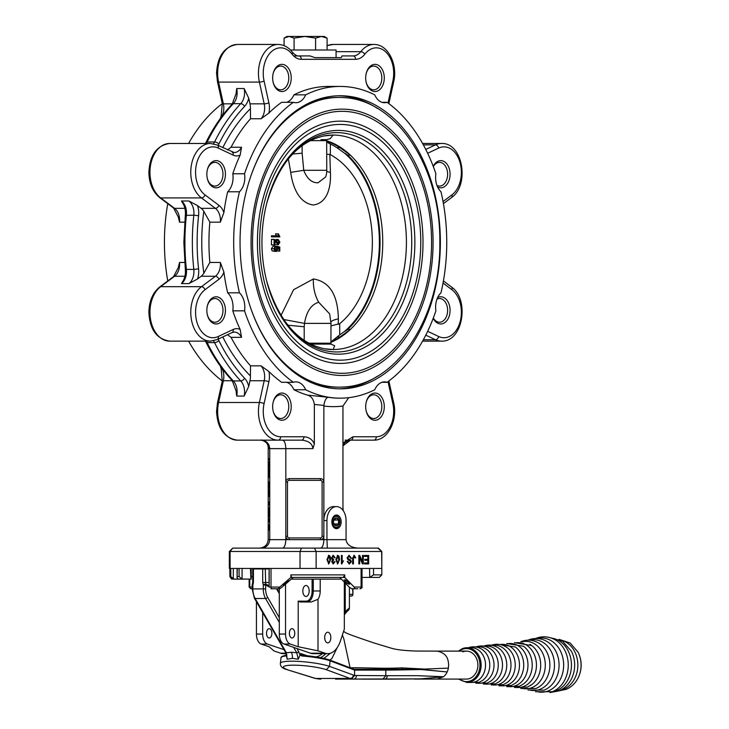 <?xml version="1.0" encoding="UTF-8"?>
<svg xmlns="http://www.w3.org/2000/svg" width="729" height="729" viewBox="0 0 729 729"><rect width="100%" height="100%" fill="white"/><g stroke="black" fill="none" stroke-linecap="round" stroke-linejoin="round"><path stroke-width="1.09" d="M348.025 666.989L350.075 667.746C370.077 667.7 383.044 668.794 401.497 667.855L424.624 669.067L421.581 669.486L447.178 671.947A13.979 11.436 90 0 0 448.371 668.119L424.624 669.067L448.371 668.119L448.645 665.094C448.244 658.569 446.731 653.23 437.209 651.115L416.077 651.043C404.85 650.669 396.758 649.776 391.81 648.345L374.223 643.042C364.518 639.716 347.359 634.03 345.145 632.389L343.587 631.405M394.116 669.195L421.08 669.313A0.847 0.729 83.3 0 1 421.107 669.532L447.178 671.947A13.979 11.436 90 0 1 443.533 676.749L437.209 679.073L414.209 679.073M269.557 587.073L265.629 584.977A1.695 1.194 -44.6 0 0 265.666 584.157L269.165 585.615M297.04 648.436L300.038 654.833L300.548 653.485L302.243 655.316L301.961 656L300.011 654.97L298.289 659.207L292.338 658.333L287.199 659.207L285.586 652.409A1.695 0.984 150.1 0 1 285.668 651.562M253.428 568.948L253.428 582.498L252.708 582.498L252.708 568.948L269.165 568.948M342.375 635.05L343.778 638.659L350.075 667.728M337.235 647.589L331.85 658.588L329.472 660.337M351.834 668.466A0.847 0.711 110.8 0 1 352.034 668.502L354.103 669.286L393.997 669.195A0.847 0.72 89.8 0 1 394.781 670.024L385.805 670.097L385.823 675.701L417.854 675.692L443.533 676.749L420.615 678.872L335.996 679.1M385.45 669.249L354.002 669.249L382.998 669.258L383.718 670.106L354.576 670.097L354.586 675.491L385.823 675.701L382.944 679.091L367.015 679.1M354.659 679.091L355.542 679.091M384.575 679.082L382.944 679.091M353.893 669.249L354.576 670.097L330.119 660.802A27.11 4.228 -173.6 0 0 301.961 656M356.399 675.692A3.39 2.88 -89.8 0 1 353.51 679.082L350.102 678.462L326.3 669.678L329.499 666.37L330.119 660.802L329.526 659.973A26.262 4.101 6.4 0 0 302.243 655.316M286.843 669.587L315.639 678.462L319.603 679.082A3.39 2.652 -89.8 0 1 319.594 679.082A3.39 2.652 -89.8 0 0 319.594 679.082L315.001 678.371L286.798 669.568C282.278 668.375 280.136 666.306 280.383 663.363A27.11 4.228 6.4 0 1 299.537 661.449A27.11 4.228 6.4 0 1 329.499 666.37L354.586 675.491L351.478 678.854M286.852 654.97L285.504 656A0.847 0.702 -97.3 0 1 286.087 655.307C282.579 655.982 280.884 656.811 281.011 657.786A27.11 4.228 -173.6 0 1 285.504 656M361.657 679.127L389.067 679.127M354.567 670.079L382.525 669.258M421.107 669.532L394.781 670.024M384.794 669.249L396.603 669.176M323.876 658.405L330.538 653.193M265.31 568.948L265.666 584.157A1.695 0.492 -25.8 0 0 263.269 584.977L262.713 582.498L262.713 568.948M279.298 622.411L265.547 598.5L255.159 598.5L286.369 652.765L287.199 659.207M298.289 659.207L296.758 652.765L293.605 647.279M298.835 651.562A1.695 0.984 150.1 0 1 296.758 652.765L291.272 652.255A6.78 3.9 -90 0 1 292.338 658.333M252.708 582.498L252.325 584.239A1.695 0.492 25.8 0 0 252.872 584.977L252.872 588.914L263.269 588.914L263.269 584.977L265.629 584.977L265.629 588.914A11.855 6.825 90 0 0 267.625 597.306L279.298 617.6M291.272 652.255L286.369 652.765A1.695 0.984 150.1 0 1 285.586 652.409L254.375 598.144A1.695 0.984 150.1 0 0 255.159 598.5A13.55 7.8 90 0 1 252.872 588.914L252.152 588.914L252.152 584.977L252.872 584.977L253.428 582.498M420.296 669.568A0.847 0.729 90 0 0 420.259 669.286A1.695 1.403 103.8 0 1 420.223 668.821M403.164 669.842A0.847 0.72 87.6 0 0 402.572 669.031A1.695 1.394 88.8 0 1 401.497 667.855M329.69 660C322.674 657.777 313.516 656.209 302.207 655.307L302.18 655.307M266.522 633.328A4.656 2.679 -90 0 1 269.201 628.671A4.656 2.679 -90 0 1 271.881 633.328A4.656 2.679 -90 0 1 269.201 637.984A4.656 2.679 -90 0 1 266.522 633.328M309.169 590.973A5.504 3.171 90 0 0 306.007 585.469A5.504 3.171 90 0 0 302.836 590.973A5.504 3.171 90 0 0 306.007 596.477A5.504 3.171 90 0 0 309.169 590.973M294.744 633.328A4.656 2.679 90 0 0 292.065 628.671A4.656 2.679 90 0 0 289.386 633.328A4.656 2.679 90 0 0 292.065 637.984A4.656 2.679 90 0 0 294.744 633.328M330.829 637.565A5.34 3.071 90 0 0 327.758 632.225A5.34 3.071 90 0 0 324.687 637.565A5.34 3.071 90 0 0 327.758 642.905A5.34 3.071 90 0 0 330.829 637.565A5.34 3.071 90 0 0 327.758 632.225A5.34 3.071 90 0 0 324.687 637.565A5.34 3.071 90 0 0 327.758 642.905A5.34 3.071 90 0 0 330.829 637.565M284 649.657L267.406 644.044A10.17 5.85 -90 0 1 262.668 634.066L262.668 612.57M285.978 653.193L280.619 653.193L273.958 650.942L269.101 646.723L261.164 644.044A10.17 5.85 -90 0 1 256.435 634.066L256.435 601.726M285.54 584.047L285.54 634.066A10.17 5.85 90 0 0 290.27 644.044L298.207 646.723L318.008 650.842L324.97 653.193A25.415 14.616 90 0 0 327.758 653.658L313.206 653.658A25.415 14.616 -90 0 1 310.417 653.193L284.037 644.044A10.17 5.85 -90 0 1 279.298 634.066L279.298 588.768M327.758 653.658A25.415 14.616 90 0 0 340.416 640.955L344.061 629.974A3.39 1.95 90 0 0 344.325 628.28L344.325 581.952M280.619 653.193A25.415 14.616 90 0 0 283.408 653.658L286.16 653.658M298.207 646.723L298.207 601.143L306.244 601.143A10.17 5.85 90 0 0 312.094 590.973L312.094 579.118L291.236 579.118L341.491 579.118M313.279 579.118L313.279 590.973L320.204 590.973L320.204 579.118M320.204 590.973A11.017 6.333 -90 0 1 318.008 599.302L311.274 601.99L300.011 601.99L298.207 601.143M318.008 650.842L318.008 599.302M349.41 594.363L352.617 594.363A1.695 1.385 -90 0 1 351.232 596.058L349.41 596.058M346.002 611.303L347.669 610.838L345.218 613.572A3.39 2.169 -144 0 0 345.245 611.585L349.41 607.913L349.41 587.31M347.569 610.92A3.39 3.39 -90 0 0 349.382 607.913M357.766 588.768L354.704 588.768L354.157 587.073L362.021 587.073L362.021 568.438L381.823 568.438L381.622 551.498L377.886 548.108M238.693 548.108L232.733 548.108L230.072 551.498L230.145 576.94L230.145 568.438L362.021 568.438M373.54 568.438L373.54 574.88L369.712 577.423L369.576 568.438M271.015 568.438L271.015 587.073L279.745 587.073L278.323 588.768L279.736 588.768L282.105 587.073L293.222 577.423L326.136 577.423M331.422 577.423L336.069 577.423M279.745 587.073L290.862 577.423L293.222 577.423M288.274 580.612L287.399 582.061L287.7 581.122L286.406 581.851L285.258 583.865L283.244 585.05L284.018 583.765L283.809 584.549L285.34 583.528L286.114 581.897L288.474 580.667M283.171 583.865L283.809 584.549M344.717 579.847L344.935 582.015L349.018 584.284L348.735 582.061L344.717 579.847L344.042 580.093M349.464 582.954L349.018 584.284L349.701 584.038M354.157 587.073L344.744 577.423L339.75 577.423L349.182 587.073L351.715 588.768L354.704 588.768M290.862 577.423L290.862 574.88L291.573 577.423L343.25 577.423L344.744 574.88L344.744 577.423M278.323 588.768L270.924 588.768M369.712 577.423L379.28 577.423L381.823 574.88L381.823 551.498L316.122 551.498L314.472 548.108L378.315 548.108M362.021 577.423L369.576 577.423M252.152 588.768L251.15 588.768A1.695 1.376 90 0 1 249.783 587.073L252.152 587.073M251.195 568.438L251.223 579.118L242.083 579.054L239.085 576.575L239.085 568.438M250.466 568.438L250.904 579.054M237.344 568.438L237.08 577.687L238.064 579.054L242.611 579.118M230.811 576.575L230.182 576.575L231.822 579.054L233.863 579.118L230.811 576.575L230.811 568.438M233.863 579.118L245.126 579.118M242.839 579.118L231.594 579.054L229.863 576.575L229.863 568.438L229.863 576.575M344.416 579.874L348.207 582.061L348.544 583.801L345.464 582.006L345.446 579.956M349.018 583.628L348.544 583.801M285.613 582.371L286.069 582.936M437.209 679.073L466.451 679.073A13.979 11.436 -90 0 0 470.096 678.344A13.979 11.436 -90 0 0 477.732 662.834A13.979 11.436 -90 0 0 466.451 651.115A13.979 11.436 -90 0 0 462.797 651.854M462.396 648.637A17.368 14.206 90 0 1 466.934 647.735L471.317 647.735A17.368 14.206 90 0 1 485.341 662.287A17.368 14.206 90 0 1 475.855 681.551A17.368 14.206 90 0 1 471.317 682.462L466.934 682.462L458.404 679.073M529.947 644.4A22.872 18.708 90 0 1 531.705 645.548A22.872 18.708 90 0 1 531.705 684.649A22.872 18.708 90 0 1 529.947 685.798M535.505 638.495L535.578 638.467C542.267 635.861 548.782 636.308 555.106 639.798A27.957 22.863 90 0 1 564.847 650.423A27.957 22.863 90 0 1 564.847 679.774A27.957 22.863 90 0 1 555.106 690.399A27.957 22.863 90 0 1 552.682 691.584M330.018 154.512A93.184 63.687 -90 0 1 372.355 242.301A93.184 63.687 -90 0 1 339.714 323.667L339.714 334.893L331.595 341.391L330.993 342.922M326.756 154.165L329.818 154.512L330.428 172.363C331.239 189.148 326.319 203.263 313.352 204.986C300.093 203.263 292.994 189.157 290.716 172.363L288.365 158.822M278.278 244.798L274.824 240.761L274.824 244.908L271.461 244.908A570.187 416.241 -90 0 0 271.47 242.301A570.187 416.241 -90 0 0 271.461 239.367L274.596 239.486L278.268 243.714L279.207 242.165L277.12 242.165L275.981 240.561A570.789 414.61 -81.7 0 0 276.054 239.477L278.241 239.477L279.872 242.192L278.278 244.798L274.824 244.224M277.056 242.748L277.12 242.165M281.02 315.466L293.577 289.732L313.379 278.961C329.544 281.549 337.873 294.853 338.365 318.865A33.88 6.297 1.2 0 0 330.957 321.872M330.993 325.863L339.714 323.667M277.275 248.744L276.829 246.211L279.799 247.076L279.799 251.095L279.061 251.095L279.061 247.969L277.558 247.532L277.94 249.045L276.072 251.532L272.117 250.885L271.361 248.735L273.184 246.101L275.644 246.101L274.678 248.744L276.027 250.448L277.275 248.744L274.97 248.744L274.414 247.295M274.824 249.619L274.97 248.744M287.882 325.189L304.203 326.774L304.203 340.407M324.031 348.717L333.126 349.546L334.675 345.737L330.92 344.088L310.472 344.079M292.621 154.01L302.134 153.208L303.738 170.294L326.756 170.294L326.665 139.667L330.164 138.701L333.126 135.056L323.585 135.968M320.97 139.667L326.464 139.667M344.89 153.445L345.3 153.445A103.463 70.704 -90 0 1 379.791 242.301A103.463 70.704 -90 0 1 345.3 331.157L344.89 331.157A103.463 70.704 90 0 0 379.381 242.301A103.463 70.704 90 0 0 344.89 153.445L336.88 147.65A103.254 70.567 90 0 0 330.337 144.032L326.756 142.109M290.716 172.363L303.738 170.294C307.073 178.805 311.848 182.97 318.063 182.788L325.708 176.901M330.428 172.363A16.94 2.706 -1.4 0 1 326.738 171.269M283.636 319.484L304.485 323.394L304.203 326.774M318.737 302.262C311.256 304.43 306.508 311.474 304.485 323.394L330.993 323.394L329.645 313.917L318.737 302.262A33.88 24.74 90 0 1 313.379 278.961M276.072 251.532L274.715 250.885L274.013 248.735L271.361 248.735M274.013 248.735L275.644 246.101M274.715 250.885L272.117 250.885M279.061 247.969L277.749 247.969M279.061 251.095L277.175 251.095M276.829 246.211L275.653 246.211M276.756 247.295L275.398 247.295M275.899 242.447L274.824 242.447M279.207 242.165L278.168 240.561L275.981 240.561M278.168 240.561L278.241 239.477M274.086 244.908L274.086 239.367L274.596 239.486M423.002 242.301A121.142 82.787 -90 0 1 340.215 363.434A121.142 82.787 -90 0 1 257.419 242.301A121.142 82.787 -90 0 1 340.215 121.16A121.142 82.787 -90 0 1 423.002 242.301M433.081 242.301A133.17 91.016 -90 0 1 363.762 371.626A133.17 91.016 -90 0 1 261.401 303.966A133.17 91.016 -90 0 1 251.058 242.301A133.17 91.016 -90 0 1 261.401 180.637A133.17 91.016 -90 0 1 363.762 112.977A133.17 91.016 -90 0 1 433.081 242.301M251.223 175.042A144.861 98.998 -90 0 1 338.903 97.44A144.861 98.998 -90 0 1 343.423 97.595C397.123 99.782 440.963 168.171 439.815 242.301C440.963 316.432 397.114 384.821 343.423 387.008A144.861 98.998 -90 0 1 338.903 387.154A144.861 98.998 -90 0 1 251.223 309.561M338.903 387.154L336.725 387.154A144.861 98.998 -90 0 1 305.387 379.709M305.387 104.894A144.861 98.998 -90 0 1 336.725 97.44L338.903 97.44M338.466 95.772A146.547 100.155 -90 0 1 377.677 108.557M377.677 376.046A146.547 100.155 -90 0 1 338.466 388.83M440.371 242.301A146.547 100.155 90 0 0 340.215 95.745A146.547 100.155 90 0 0 240.051 242.301A146.547 100.155 90 0 0 340.215 388.849A146.547 100.155 90 0 0 440.371 242.301M293.377 102.306A155.869 106.525 90 0 0 244.534 173.766A16.94 11.582 -90 0 1 244.816 177.466A16.94 11.582 -90 0 1 239.44 191.773A155.869 106.525 90 0 0 233.681 242.301A155.869 106.525 90 0 0 239.44 292.83A16.94 11.582 -90 0 1 244.816 307.137A16.94 11.582 -90 0 1 244.534 310.836A155.869 106.525 90 0 0 293.377 382.297A16.94 11.582 -90 0 1 295.901 381.887A16.94 11.582 -90 0 1 305.679 389.751A155.869 106.525 90 0 0 340.215 398.171A155.869 106.525 90 0 0 374.742 389.751A16.94 11.582 -90 0 1 384.52 381.887A16.94 11.582 -90 0 1 387.053 382.297A155.869 106.525 90 0 0 435.887 310.836A16.94 11.582 -90 0 1 440.99 292.83A155.869 106.525 90 0 0 440.99 191.773A16.94 11.582 -90 0 1 435.887 173.766A155.869 106.525 90 0 0 387.053 102.306A16.94 11.582 -90 0 1 384.52 102.716A16.94 11.582 -90 0 1 374.742 94.843A155.869 106.525 90 0 0 340.215 86.432A155.869 106.525 90 0 0 305.679 94.843A16.94 11.582 -90 0 1 295.901 102.716A16.94 11.582 -90 0 1 293.377 102.306L281.622 102.306A155.869 106.525 90 0 0 268.91 113.059L261.028 118.763A13.55 9.267 90 0 0 264.199 103.855A3.39 0.756 -12.4 0 0 268.873 102.816A16.94 11.582 -90 0 1 268.91 113.059M239.44 191.773L227.685 191.773A155.869 106.525 90 0 0 223.894 212.531L220.358 222.154L209.843 222.154A155.869 106.525 90 0 0 208.95 242.301A155.869 106.525 90 0 0 209.843 262.449L203.819 273.284A160.954 109.997 -90 0 1 203.819 211.319L209.843 222.154M220.358 222.154A13.55 9.267 90 0 0 215.392 208.339L201.477 197.914A28.805 19.683 -90 0 1 190.77 172.281A28.805 19.683 -90 0 1 210.453 143.476L217.233 145.025L234.219 152.543A13.55 9.267 90 0 0 241.554 147.258L240.133 155.168A155.869 106.525 90 0 0 232.788 173.766A16.94 11.582 -90 0 1 233.061 177.466A16.94 11.582 -90 0 1 227.685 191.773M244.534 310.836L232.788 310.836A155.869 106.525 90 0 0 240.133 329.435L241.554 337.345A13.55 9.267 90 0 0 234.219 332.059L232.104 332.552A3.39 2.351 -115.3 0 0 233.134 329.49A16.94 11.582 -90 0 1 240.133 329.435M209.843 262.449L220.358 262.449L223.894 272.072A155.869 106.525 90 0 0 227.685 292.83A16.94 11.582 -90 0 1 233.061 307.137A16.94 11.582 -90 0 1 232.788 310.836M227.685 292.83L239.44 292.83M232.788 173.766L244.534 173.766M222.792 147.65A160.954 109.997 -90 0 1 250.412 108.712L250.521 118.763A155.869 106.525 90 0 0 231.047 147.258L227.521 149.882M250.412 108.712A13.55 9.267 90 0 0 249.974 103.855L264.199 103.855L259.396 82.095A3.39 0.756 -12.4 0 0 264.08 81.056L268.873 102.816M293.641 55.933L310.025 55.933L314.937 57.627L341.327 57.627L341.947 55.933L353.128 55.933L342.01 55.933M220.267 118.581L221.151 115.947L222.281 103.545A3.39 0.756 -12.4 0 0 223.384 103.855A13.55 9.267 -90 0 1 221.798 116.494M345.017 440.152L350.503 440.152A3.39 2.469 -90 0 0 352.982 436.762L376.319 436.762A25.415 17.368 90 0 0 392.849 403.547L388.047 381.786A16.94 11.582 -90 0 1 388.01 381.595M388.867 380.966L393.687 402.818C397.916 420.032 388.11 440.535 373.84 440.152L350.503 440.152L342.958 445.829L344.781 442.722L348.681 440.38L350.503 440.152M342.958 443.004L352.982 436.762M179.544 222.154L178.277 217.023L173.602 208.029A3.39 2.205 -53.2 0 0 174.577 208.339A13.55 9.267 -90 0 1 179.544 222.154L184.665 222.154M167.752 203.646A155.869 106.525 90 0 0 164.426 242.301A155.869 106.525 90 0 0 167.752 280.947M179.544 262.449A13.55 9.267 -90 0 1 174.577 276.264A3.39 2.205 53.2 0 0 173.602 276.564L178.277 267.579L179.544 262.449L184.665 262.449M203.819 211.319A13.55 9.267 90 0 0 201.168 208.339L215.392 208.339A3.39 2.205 -53.2 0 0 218.919 205.323A16.94 11.582 -90 0 1 223.894 212.531M232.104 332.552L217.233 339.568L210.453 341.126A28.805 19.683 -90 0 1 190.77 312.322A28.805 19.683 -90 0 1 201.477 286.688L215.392 276.264L201.168 276.264A13.55 9.267 90 0 0 203.819 273.284M227.521 334.72L231.047 337.345A155.869 106.525 90 0 0 250.521 365.84L250.412 375.891A160.954 109.997 -90 0 1 222.792 336.944M232.414 380.738L223.384 380.738A3.39 0.756 12.4 0 0 222.281 381.048L221.142 368.646L220.267 366.013M268.637 448.399L267.643 444.517L266.367 442.703C263.406 440.516 261.501 439.669 260.663 440.152C265.529 440.717 268.19 443.542 268.646 448.627L268.637 448.189M301.478 440.152A3.39 2.469 -90 0 0 303.947 436.762C308.741 436.999 312.212 439.35 314.354 443.833L312.932 448.627C312.285 443.542 308.467 440.717 301.478 440.152L278.132 440.152A28.805 19.683 -90 0 1 258.449 411.347A28.805 19.683 -90 0 1 259.396 402.508L264.199 380.738L249.974 380.738A13.55 9.267 90 0 0 250.412 375.891M250.521 365.84L261.028 365.84L268.91 371.535A155.869 106.525 90 0 0 281.622 382.297L293.377 382.297M261.429 548.108C266.45 547.57 269.22 544.745 269.748 539.642L269.748 448.627C269.22 443.514 266.45 440.69 261.429 440.152M289.194 539.642L289.158 537.947L320.405 537.947A1.695 1.695 90 0 0 322.1 536.252L322.1 482.033A1.695 1.695 90 0 0 320.405 480.338L289.158 480.338A1.695 1.695 90 0 0 287.463 482.033L285.832 482.033L285.832 536.252A3.39 3.39 90 0 0 289.222 539.642L320.468 539.642A3.39 3.39 90 0 0 323.858 536.252L323.858 482.033A3.39 3.39 90 0 0 320.468 478.643L289.222 478.643A3.39 3.39 90 0 0 285.832 482.033L285.832 448.627C285.622 443.514 284.538 440.69 282.579 440.152M340.215 86.432L328.46 86.432A155.869 106.525 90 0 0 293.933 94.843A16.94 11.582 -90 0 1 286.679 102.306M293.933 94.843L305.679 94.843M381.996 102.306L387.053 102.306M387.053 382.297L381.996 382.297M305.679 389.751L293.933 389.751A155.869 106.525 90 0 0 307.374 395.082L328.232 397.278C326.073 397.797 324.624 400.513 323.886 405.424L314.354 404.458C313.552 399.191 311.228 396.066 307.374 395.082M286.679 382.297A16.94 11.582 -90 0 1 293.933 389.751M341.327 57.627L336.078 57.627L336.078 50L290.461 50M314.937 57.627L336.078 57.627M222.281 381.048L217.479 402.818A3.39 0.756 12.4 0 1 218.582 402.508A28.805 19.683 90 0 0 217.634 411.347A28.805 19.683 90 0 0 237.317 440.152L278.132 440.152A3.39 2.469 -90 0 0 280.61 436.762L303.947 436.762M366.213 411.11A11.855 8.101 90 0 0 373.722 418.51A11.855 8.101 90 0 0 381.823 406.654A11.855 8.101 90 0 0 373.722 394.79A11.855 8.101 90 0 0 366.213 402.189M384.283 406.654A13.596 9.295 90 0 0 376.647 393.277A13.596 9.295 90 0 0 366.286 401.87A13.596 9.295 90 0 0 365.694 406.654A13.596 9.295 90 0 0 366.286 411.429A13.596 9.295 90 0 0 376.647 420.032A13.596 9.295 90 0 0 384.283 406.654M348.726 397.669L342.958 406.044A164.344 112.321 -90 0 1 323.858 406.044L323.886 405.424M249.974 380.738L248.726 386.397L244.124 396.075L236.697 396.075L236.05 390.853L232.205 380.511A3.39 2.005 136.6 0 0 233.316 380.93A13.55 9.267 -90 0 1 237.144 391.91A13.55 9.267 -90 0 1 236.697 396.075M273.156 411.11A11.855 8.101 90 0 0 280.665 418.51A11.855 8.101 90 0 0 288.775 406.654A11.855 8.101 90 0 0 280.665 394.79A11.855 8.101 90 0 0 273.156 402.189M291.226 406.654A13.596 9.295 90 0 0 283.599 393.277A13.596 9.295 90 0 0 273.238 401.87A13.596 9.295 90 0 0 272.646 406.654A13.596 9.295 90 0 0 273.238 411.429A13.596 9.295 90 0 0 283.599 420.032A13.596 9.295 90 0 0 291.226 406.654M314.354 443.833L314.354 404.458M201.168 276.264L197.55 278.97L188.893 283.608L181.475 283.608L182.633 281.622C184.838 278.259 185.731 274.131 185.321 269.229L186.396 269.393A13.55 9.267 -90 0 1 186.515 271.543A13.55 9.267 -90 0 1 181.475 283.608M185.321 215.374C185.731 210.462 184.838 206.334 182.633 202.981L181.475 200.994A13.55 9.267 -90 0 1 186.515 213.059A13.55 9.267 -90 0 1 186.396 215.201A171.115 116.95 90 0 0 184.92 242.301A171.115 116.95 90 0 0 186.396 269.393L193.823 269.393A171.115 116.95 -90 0 1 193.823 215.201L185.321 215.374L183.854 242.301L185.321 269.229M181.475 200.994L188.893 200.994L197.55 205.624L201.168 208.339M207.364 314.837A11.855 8.101 90 0 0 214.873 322.236A11.855 8.101 90 0 0 222.974 310.381A11.855 8.101 90 0 0 214.873 298.516A11.855 8.101 90 0 0 207.364 305.916M225.434 310.381A13.596 9.295 90 0 0 217.798 297.004A13.596 9.295 90 0 0 207.437 305.597A13.596 9.295 90 0 0 206.845 310.381A13.596 9.295 90 0 0 207.437 315.156A13.596 9.295 90 0 0 217.798 323.758A13.596 9.295 90 0 0 225.434 310.381M232.205 104.083L236.05 93.749L236.697 88.528A13.55 9.267 -90 0 1 237.144 92.683A13.55 9.267 -90 0 1 233.316 103.664A3.39 2.005 -136.6 0 0 232.205 104.083C222.044 114.881 213.296 127.675 205.961 142.474A3.39 1.449 -153.7 0 1 207.127 141.991A13.55 9.267 -90 0 1 206.271 143.476M236.697 88.528L244.124 88.528L248.726 98.196L249.974 103.855M207.364 178.687A11.855 8.101 90 0 0 214.873 186.086A11.855 8.101 90 0 0 222.974 174.222A11.855 8.101 90 0 0 214.873 162.367A11.855 8.101 90 0 0 207.364 169.757M225.434 174.222A13.596 9.295 90 0 0 217.798 160.845A13.596 9.295 90 0 0 207.437 169.447A13.596 9.295 90 0 0 206.845 174.222A13.596 9.295 90 0 0 207.437 178.997A13.596 9.295 90 0 0 217.798 187.599A13.596 9.295 90 0 0 225.434 174.222M273.156 82.404A11.855 8.101 90 0 0 280.665 89.804A11.855 8.101 90 0 0 288.775 77.948A11.855 8.101 90 0 0 280.665 66.084A11.855 8.101 90 0 0 273.156 73.483M291.226 77.948A13.596 9.295 90 0 0 283.599 64.571A13.596 9.295 90 0 0 273.238 73.164A13.596 9.295 90 0 0 272.646 77.948A13.596 9.295 90 0 0 273.238 82.723A13.596 9.295 90 0 0 283.599 91.325A13.596 9.295 90 0 0 291.226 77.948M366.213 82.404A11.855 8.101 90 0 0 373.722 89.804A11.855 8.101 90 0 0 381.823 77.948A11.855 8.101 90 0 0 373.722 66.084A11.855 8.101 90 0 0 366.213 73.483M384.283 77.948A13.596 9.295 90 0 0 376.647 64.571A13.596 9.295 90 0 0 366.286 73.164A13.596 9.295 90 0 0 365.694 77.948A13.596 9.295 90 0 0 366.286 82.723A13.596 9.295 90 0 0 376.647 91.325A13.596 9.295 90 0 0 384.283 77.948M436.99 185.494A11.855 8.101 90 0 0 439.523 186.086A11.855 8.101 90 0 0 447.624 174.222A11.855 8.101 90 0 0 439.523 162.367A11.855 8.101 90 0 0 433.327 166.577M437.619 187.007A13.596 9.295 90 0 0 450.075 174.222A13.596 9.295 90 0 0 443.624 161.273A13.596 9.295 90 0 0 433.226 166.321M433.327 318.026A11.855 8.101 90 0 0 439.523 322.236A11.855 8.101 90 0 0 447.624 310.381A11.855 8.101 90 0 0 439.523 298.516A11.855 8.101 90 0 0 436.99 299.109M433.226 318.281A13.596 9.295 90 0 0 443.624 323.321A13.596 9.295 90 0 0 450.075 310.381A13.596 9.295 90 0 0 437.619 297.596M222.299 103.636A155.869 106.525 90 0 0 188.574 143.476M188.574 341.126A155.869 106.525 90 0 0 222.299 380.966M259.588 548.108C264.782 547.57 267.652 544.745 268.199 539.642L268.199 445.838M283.545 548.108L282.579 548.108C284.538 547.57 285.622 544.745 285.832 539.642L285.832 536.252L287.463 536.252A1.695 1.695 90 0 0 289.158 537.947M320.468 539.642L323.858 539.642C323.649 544.745 322.564 547.57 320.605 548.108L328.588 548.108M346.056 539.642C346.813 544.745 350.804 547.57 358.03 548.108L327.339 548.108L326.947 539.642L346.056 539.642L346.056 520.579A13.979 9.55 90 0 0 336.497 506.6A13.979 9.55 90 0 0 326.947 520.579L326.947 539.642L323.858 539.642L323.858 536.252A3.39 3.39 -90 0 1 320.45 539.642L320.405 537.947M289.222 478.643L320.45 478.643A3.39 3.39 -90 0 1 323.84 482.033L323.858 406.044M331.841 521.846A6.816 4.656 90 0 0 332.142 524.242A6.816 4.656 90 0 0 337.336 528.561A6.816 4.656 90 0 0 341.163 521.846A6.816 4.656 90 0 0 337.336 515.139A6.816 4.656 90 0 0 332.142 519.449A6.816 4.656 90 0 0 331.841 521.846M332.096 519.613A5.932 4.055 -90 0 1 335.914 515.913A5.932 4.055 -90 0 1 339.659 519.759A5.932 4.055 -90 0 1 339.678 519.841M339.933 522.101A5.477 3.745 -90 0 1 339.696 523.777A5.477 3.745 -90 0 1 335.44 527.213A5.477 3.745 -90 0 1 332.451 521.6A5.477 3.745 -90 0 1 335.604 516.442A5.477 3.745 -90 0 1 339.696 519.923A5.477 3.745 -90 0 1 339.933 522.101M339.678 523.85A5.932 4.055 -90 0 1 339.659 523.932A5.932 4.055 -90 0 1 335.914 527.787A5.932 4.055 -90 0 1 332.096 524.087M333.672 520.533L336.315 517.936L338.566 520.05A3.909 2.67 90 0 0 336.315 517.936A3.909 2.67 90 0 0 333.937 519.741A3.909 2.67 90 0 0 333.691 520.47A3.909 2.67 90 0 0 333.517 521.672A3.909 2.67 90 0 0 333.691 523.222A3.909 2.67 90 0 0 333.818 523.65A3.909 2.67 90 0 0 336.069 525.755A3.909 2.67 90 0 0 338.447 523.96A3.909 2.67 90 0 0 338.566 520.05L338.447 523.96L336.069 525.755L333.682 523.185M338.447 523.96L333.964 523.96M338.566 520.05L333.827 520.05M336.497 506.6L333.408 506.6A13.979 9.55 90 0 0 323.858 520.579L326.947 520.579M233.271 548.108L314.472 548.108M296.001 548.108L253.938 548.108M313.096 548.108L299.911 548.108M372.473 548.108L370.414 548.108M301.469 548.108L300.038 551.498L300.038 568.438L316.122 568.438L316.122 551.498L229.343 551.498L232.733 548.108M230.072 568.438L229.343 568.438L229.343 551.498M237.08 577.687L237.08 568.438L233.298 568.438L233.298 579.054M342.958 510.282L342.958 406.044M268.491 527.577L268.427 524.433L269.083 525.354L269.028 529.974L268.527 529.974L268.573 527.577M268.928 529.974L268.381 530.074M268.527 501.953L269.037 501.953L269.119 504.295L269.119 504.987L268.263 504.987L268.482 501.953L268.609 504.987M268.609 489.897L268.263 496.413L268.263 489.897L269.119 489.897L268.864 495.219M268.609 495.219L269.119 495.219L269.119 496.413L268.609 496.413M269.119 482.079L269.019 488.375L268.509 488.375L268.263 482.079L269.119 482.079M268.39 461.439L268.363 468.064L268.39 461.439L268.892 461.767M268.518 461.767L269.028 461.767L269.129 464.71L269.019 467.845L268.518 467.845M268.91 467.845L268.363 468.064M269.119 458.723L269.119 459.917L268.263 459.917L268.263 458.723L269.119 458.723M268.946 469.257L268.946 477.295L268.436 477.295L268.436 469.257L268.946 469.257M268.946 507.703L268.946 513.134L268.436 513.134L268.299 508.532L268.946 507.703M268.919 514.009L268.919 517.153L268.372 517.153L268.372 514.009L268.919 514.009M268.527 518.893L269.037 518.893L269.119 521.235L269.119 521.937L268.263 521.937L268.482 518.893L268.609 521.937M268.427 524.433L269.083 525.354M268.573 525.354L268.609 527.523L269.119 527.523M268.609 527.523L268.527 529.974M268.381 525.518L268.381 528.99L268.381 525.518M268.609 521.235L269.119 521.235M268.409 514.009L268.409 517.153M268.436 507.703L268.609 510.418L269.119 510.418M268.299 510.418L268.436 513.134M268.609 504.295L269.119 504.295M268.609 491.155L269.119 491.155M268.609 482.079L268.609 486.443L269.119 486.443M268.609 486.443L268.509 488.375M268.445 483.272L268.509 487.182L268.573 483.272M268.436 469.257L268.618 473.285L269.129 473.285M268.618 473.285L268.436 477.295M268.436 470.451L268.436 476.101L268.436 470.451M268.618 464.71L269.129 464.71M268.609 458.723L268.609 459.917M343.186 510.683L342.958 507.065M331.394 557.986L333.299 555.325L335.103 557.712L334.365 557.822L333.271 556.3L332.132 557.995L333.7 559.453L332.433 561.713L333.317 562.925L334.283 561.622L335.03 561.731L333.335 563.909L331.686 561.749L332.479 560.072L331.394 557.986M337.7 555.325L338.994 556.145L339.559 559.608L337.7 563.909L335.85 559.608L337.7 555.325M364.418 556.409L364.418 555.434L368.655 555.434L368.655 563.909L364.573 563.909L364.573 562.925L367.835 562.925L367.835 560.319L364.792 560.319L364.792 559.343L367.835 559.343L367.835 556.409L364.418 556.409L367.462 556.409M362.495 561.758L362.495 555.434L363.306 555.434L363.306 563.909L362.45 563.909L359.67 557.585L359.67 563.909L358.859 563.909L358.859 555.434L359.716 555.434L362.495 561.758L358.859 555.434M352.617 558.159L354.212 555.325L355.734 557.794L354.923 557.931L354.185 556.3L353.437 558.077L353.437 563.909L352.617 563.909L352.617 558.159M347.05 557.84L349.155 555.325L351.578 558.368L350.767 558.368L349.191 556.3L347.87 557.776L348.489 558.924L350.503 559.863L351.36 561.694L349.346 564.009L347.204 561.512L348.015 561.512L349.319 563.034L350.54 561.767L350.339 561.02L348.061 559.89L347.05 557.84M341.892 563.909L341.409 563.909L341.409 555.434L342.156 555.434L342.156 562.032L343.487 560.783L341.892 563.909M328.797 555.325L330.091 556.145L330.647 559.608L328.797 563.909L326.938 559.608L328.797 555.325M328.424 555.325L330.091 556.145M328.797 556.3L327.312 559.617L328.433 562.925L329.572 562.351L329.909 559.617L328.797 556.3L327.686 559.617L328.806 562.925M329.718 556.145L330.283 559.608L328.424 563.909M332.934 555.325L334.356 557.767M334.283 561.676L332.962 563.909M333.517 560.419L332.059 561.713L333.317 562.925M333.317 559.562L333.253 560.419M333.271 556.3L331.768 557.995L333.217 559.571M337.327 555.325L338.994 556.145M337.7 556.3L336.215 559.617L337.336 562.925L338.484 562.351L338.812 559.617L337.7 556.3L336.588 559.617L337.709 562.925M338.621 556.145L339.185 559.608L337.327 563.909M343.122 561.038L341.409 563.909M341.409 555.434L342.156 562.032M348.781 555.325L350.767 558.368M347.204 561.512L349.319 563.034M349.191 556.3L347.496 557.776L348.116 558.924L350.13 559.863L350.986 561.694L348.981 564.009M353.847 555.325L354.923 557.867M354.185 556.3L353.064 558.077L352.617 563.909M362.495 555.434L362.942 563.909L362.45 563.909M359.67 557.585L358.859 563.909M364.418 555.434L368.282 555.434L368.282 563.909L364.573 563.909M364.792 559.343L367.462 559.343M367.462 560.319L364.792 560.319M364.573 562.925L367.462 562.925M345.3 331.157L347.742 329.399L350.421 329.399L339.969 336.953A103.254 70.567 -90 0 1 331.595 341.391M344.89 331.157L339.714 334.893M337.062 336.953L339.969 336.953M345.3 153.445L347.742 155.204A103.855 70.977 -90 0 1 380.064 242.301A103.855 70.977 -90 0 1 347.751 329.399M347.742 155.204L350.421 155.204A103.855 70.977 -90 0 1 382.743 242.301A103.855 70.977 -90 0 1 350.421 329.399L350.421 329.399A103.855 70.977 -90 0 1 331.595 342.019M326.756 140.788A103.855 70.977 -90 0 1 350.421 155.195L339.969 147.65A103.254 70.567 90 0 0 326.756 141.399M336.88 147.65L339.969 147.65M327.084 38.118L324.214 36.45L321.334 36.45L327.084 38.118L327.084 50M315.593 38.118L304.84 36.45L294.088 38.118L289.085 36.45L284.082 38.118L286.944 36.45L321.334 36.45L315.593 38.118L315.593 50M284.082 38.118L284.082 45.635M294.088 38.118L294.088 50M276.428 235.786L275.471 233.827L278.423 233.827L279.872 236.87L271.452 236.87A570.187 416.241 -90 0 0 271.443 235.786L278.596 235.786L277.74 233.827M274.086 236.87L274.086 235.786M276.409 588.768A6.78 3.9 -90 0 1 276.956 589.57L279.298 593.643M300.548 653.485L307.246 655.754M315.949 656.893A32.194 18.517 90 0 0 322.382 653.658M315.001 678.371A3.39 2.597 -72.7 0 0 315.639 678.462L350.102 678.462A3.39 2.834 -69.7 0 0 353.365 675.136M326.3 669.678A23.72 3.7 -173.6 0 0 293.559 665.176A23.72 3.7 -173.6 0 0 287.499 669.678M385.085 669.249L385.805 670.097L383.718 670.106M325.763 653.658A33.88 19.492 -90 0 1 320.368 657.667M267.625 597.306A1.695 0.984 150.1 0 1 265.547 598.5A13.55 7.8 -90 0 1 263.269 588.914L265.629 588.914M262.713 582.498L269.083 582.498L269.083 568.948M269.165 583.255A3.39 3.253 90 0 1 269.083 582.498L269.165 582.498M384.566 679.082C385.841 679.337 386.807 678.207 387.445 675.683M279.298 592.659L277.066 588.768A1.695 0.984 150.1 0 1 276.956 589.57M360.226 670.033L360.937 669.204M329.718 660.009L352.034 668.502A0.847 0.711 110.8 0 1 352.453 669.295M267.406 644.044L261.164 644.044M324.97 653.193L310.417 653.193M290.27 644.044L284.037 644.044M285.54 634.066L279.298 634.066M262.668 634.066L256.435 634.066M352.927 588.768L352.927 594.363L352.617 588.768M344.325 613.025A16.94 9.741 -90 0 1 345.245 611.585L345.245 582.899M312.094 590.973L313.279 590.973A11.017 6.333 -90 0 1 306.936 601.99A0.847 0.693 90 0 1 306.244 601.143M361.101 568.438L361.101 587.073A1.695 1.23 90 0 1 359.862 588.768M290.862 574.88L344.744 574.88M251.195 576.575L252.708 576.575M253.856 568.948L253.856 568.438M237.344 576.575L239.085 576.575M373.54 574.88L381.823 574.88M249.783 579.118L249.783 587.073L249.145 587.073L249.145 579.118M242.083 568.438L242.083 579.054M257.073 568.438L257.073 568.948M266.65 568.438L266.65 568.948M269.165 587.073L271.015 587.073A1.695 0.765 90 0 0 271.78 588.768M476.693 647.124A18.216 14.899 90 0 1 493.569 660.693A18.216 14.899 90 0 1 483.874 682.353A18.216 14.899 90 0 1 476.693 683.064M484.493 646.268A19.063 15.591 90 0 1 502.053 660.556A19.063 15.591 90 0 1 491.893 683.155A19.063 15.591 90 0 1 484.493 683.93M492.294 645.411A19.911 16.284 90 0 1 510.537 660.428A19.911 16.284 90 0 1 499.912 683.957A19.911 16.284 90 0 1 492.294 684.786M500.094 644.554A20.758 16.977 90 0 1 519.021 660.292A20.758 16.977 90 0 1 507.922 684.768A20.758 16.977 90 0 1 500.094 685.643M507.894 643.698A21.606 17.669 90 0 1 527.504 660.155A21.606 17.669 90 0 1 515.941 685.57A21.606 17.669 90 0 1 507.894 686.499M515.695 642.841A22.444 18.362 90 0 1 535.979 660.018A22.444 18.362 90 0 1 523.96 686.372A22.444 18.362 90 0 1 515.695 687.356M522.21 641.812A23.72 19.401 90 0 1 544.654 659.043A23.72 19.401 90 0 1 532.088 687.575A23.72 19.401 90 0 1 522.21 688.386M529.491 640.208A25.415 20.786 90 0 1 553.758 658.46A25.415 20.786 90 0 1 540.326 689.178A25.415 20.786 90 0 1 529.491 689.989M537.182 638.504A27.11 22.171 90 0 1 562.916 658.123A27.11 22.171 90 0 1 548.563 690.782A27.11 22.171 90 0 1 537.182 691.684M551.534 638.13A27.11 22.171 90 0 1 571.317 662.078A27.11 22.171 90 0 1 556.364 690.782A27.11 22.171 90 0 1 551.534 692.067M560.537 640.035A25.415 20.786 90 0 1 577.796 663.089A25.415 20.786 90 0 1 563.717 689.178A25.415 20.786 90 0 1 560.537 690.153M458.404 651.115L462.295 648.655L466.934 647.735A17.368 14.206 90 0 1 480.949 662.287A17.368 14.206 90 0 1 471.472 681.551A17.368 14.206 90 0 1 466.934 682.462M459.243 679.073A16.521 13.514 -90 0 0 470.761 680.749A16.521 13.514 -90 0 0 479.254 659.818A16.521 13.514 -90 0 0 462.131 649.439A16.521 13.514 -90 0 0 459.243 651.115M467.754 647.944C473.085 645.94 478.087 646.587 482.771 649.894A17.788 14.553 90 0 1 482.771 680.303L479.345 682.244L468.31 682.462M475.326 647.142C480.858 645.065 486.061 645.739 490.927 649.165A18.635 15.245 90 0 1 490.927 681.023L487.364 683.046L475.791 683.228M482.899 646.341C488.64 644.181 494.034 644.883 499.083 648.446A19.483 15.938 90 0 1 499.083 681.752L495.374 683.848L483.527 684.094M490.471 645.539C496.422 643.297 502.008 644.026 507.238 647.716A20.33 16.63 90 0 1 507.238 682.472L503.393 684.659L491.255 684.95M498.991 644.381L515.394 646.997A21.177 17.323 90 0 1 515.394 683.201L511.412 685.46L498.991 685.816M506.728 643.525L523.55 646.268A22.025 18.015 90 0 1 523.55 683.92L519.431 686.262L506.728 686.672M520.77 641.72L520.87 641.675C526.857 639.351 532.68 639.743 538.339 642.86A24.567 20.093 90 0 1 549.885 665.094A24.567 20.093 90 0 1 538.339 687.329A24.567 20.093 90 0 1 536.207 688.376M527.96 640.18L528.224 640.071C534.567 637.602 540.727 638.021 546.723 641.329A26.262 21.478 90 0 1 559.07 665.094A26.262 21.478 90 0 1 546.723 688.869A26.262 21.478 90 0 1 544.445 689.98M550.04 637.647L562.551 641.201L571.463 651.307A26.262 21.478 90 0 1 571.463 678.881C568.584 684.522 564.383 688.541 558.861 690.928L550.04 692.55M578.079 652.2A24.567 20.093 90 0 1 580.02 657.248A24.567 20.093 90 0 1 578.079 677.997A28.631 28.631 0 0 0 578.079 652.2L570.169 643.014L559.025 639.333M338.365 318.865L338.238 324.369M266.614 280.847C278.469 320.76 297.997 343.45 325.18 348.909A107.245 73.292 90 0 0 333.126 349.546A107.245 73.292 90 0 0 406.418 242.301A107.245 73.292 90 0 0 333.126 135.056A107.245 73.292 90 0 0 325.18 135.685C297.997 141.153 278.469 163.843 266.614 203.755M266.714 203.364A109.669 74.95 -90 0 1 350.312 134.428A109.669 74.95 -90 0 1 411.739 242.301A109.669 74.95 -90 0 1 350.312 350.166A109.669 74.95 -90 0 1 266.714 281.23M266.814 281.622C263.579 268.965 261.957 255.861 261.939 242.301A111.883 76.463 90 0 0 266.814 281.622A111.883 76.463 90 0 0 352.061 352.38A111.883 76.463 90 0 0 414.865 242.301A111.883 76.463 90 0 0 352.061 132.222A111.883 76.463 90 0 0 266.814 202.981A111.883 76.463 90 0 0 261.939 242.301C261.957 228.742 263.579 215.629 266.814 202.981M420.77 242.301A117.87 80.555 -90 0 1 340.215 360.172A117.87 80.555 -90 0 1 259.652 242.301A117.87 80.555 -90 0 1 340.215 124.431A117.87 80.555 -90 0 1 420.77 242.301M302.134 145.636L302.134 153.208M326.191 140.642L310.226 140.642M308.786 343.195L330.811 343.195M330.337 144.032L330.337 154.512M431.586 242.301A130.983 89.521 -90 0 1 342.065 373.284A130.983 89.521 -90 0 1 252.553 242.301A130.983 89.521 -90 0 1 342.065 111.318A130.983 89.521 -90 0 1 431.586 242.301M210.453 143.476L169.638 143.476C156.717 145.481 149.8 155.086 148.88 172.281C149.099 183.38 152.698 191.827 159.687 197.605A3.39 2.205 -53.2 0 0 160.662 197.914L201.477 197.914A3.39 2.205 -53.2 0 0 205.013 194.898L218.919 205.323M217.233 145.025A3.39 2.351 115.3 0 1 218.263 148.087A25.415 17.368 90 0 0 195.563 172.281A25.415 17.368 90 0 0 205.013 194.898M232.104 152.051A3.39 2.351 115.3 0 1 233.134 155.113L218.263 148.087M240.133 155.168A16.94 11.582 -90 0 1 233.134 155.113M223.894 272.072A16.94 11.582 -90 0 1 218.919 279.28A3.39 2.205 53.2 0 0 215.392 276.264A13.55 9.267 90 0 0 220.358 262.449M173.602 276.564L159.687 286.989A3.39 2.205 53.2 0 1 160.662 286.688L201.477 286.688A3.39 2.205 53.2 0 1 205.013 289.705A25.415 17.368 90 0 0 195.563 312.322A25.415 17.368 90 0 0 218.263 336.506L233.134 329.49M218.919 279.28L205.013 289.705M217.233 339.568A3.39 2.351 -115.3 0 0 218.263 336.506M231.047 147.258L241.554 147.258M261.028 118.763L250.521 118.763M278.132 44.451L237.317 44.451C224.395 46.456 217.479 56.06 216.559 73.246L217.479 81.785A3.39 0.756 -12.4 0 0 218.582 82.095L259.396 82.095A28.805 19.683 -90 0 1 258.449 73.246A28.805 19.683 -90 0 1 278.132 44.451C283.754 44.624 288.484 47.194 292.32 52.151A3.39 1.85 142.3 0 1 292.119 54.219A25.415 17.368 90 0 0 273.475 50.082A25.415 17.368 90 0 0 263.242 73.246A25.415 17.368 90 0 0 264.08 81.056M292.32 52.151C295.045 55.039 297.222 56.306 298.854 55.933A3.39 2.469 90 0 1 301.323 59.322A20.33 13.897 -90 0 1 292.119 54.219M388.01 102.999A16.94 11.582 -90 0 1 388.047 102.816L392.849 81.056A25.415 17.368 90 0 0 385.823 51.987A25.415 17.368 90 0 0 364.81 54.219A20.33 13.897 -90 0 1 355.606 59.322L301.323 59.322M355.606 59.322A3.39 2.469 -90 0 0 353.128 55.933A16.94 11.582 90 0 0 360.8 51.677A28.805 19.683 -90 0 1 373.84 44.451L333.035 44.451A28.805 19.683 90 0 0 327.084 45.79M364.81 54.219A3.39 1.85 -142.3 0 0 360.8 51.677L336.078 51.677M392.849 81.056A3.39 0.756 12.4 0 1 393.687 81.785C397.916 64.571 388.11 44.068 373.84 44.451M237.317 44.451A28.805 19.683 90 0 0 217.634 73.246A28.805 19.683 90 0 0 218.582 82.095L223.384 103.855L232.414 103.855M388.047 102.816A3.39 0.756 12.4 0 1 388.885 103.545L393.687 81.785M425.772 149.445L435.477 144.871A28.805 19.683 -90 0 1 441.519 143.476L422.592 143.476M441.519 143.476C463.052 142.519 469.822 185.33 451.47 197.605A3.39 2.205 -126.8 0 0 451.916 194.898A25.415 17.368 90 0 0 460.045 162.549A25.415 17.368 90 0 0 438.667 148.087A3.39 2.351 64.7 0 0 435.477 144.871L423.358 144.871M443.032 201.55L451.916 194.898M443.414 280.947L451.47 286.989A3.39 2.205 126.8 0 1 451.916 289.705L443.032 283.052M451.47 286.989C469.822 299.273 463.052 342.083 441.519 341.126A28.805 19.683 -90 0 1 435.477 339.732A3.39 2.351 -64.7 0 0 438.667 336.506A25.415 17.368 90 0 0 460.045 322.045A25.415 17.368 90 0 0 451.916 289.705M425.772 335.149L435.477 339.732L423.358 339.732M427.659 331.312L438.667 336.506M438.667 148.087L427.659 153.281M393.687 402.818A3.39 0.756 167.6 0 1 392.849 403.547M373.84 440.152A3.39 2.469 -90 0 0 376.319 436.762M388.885 381.048A3.39 0.756 167.6 0 1 388.047 381.786M169.638 143.476A28.805 19.683 90 0 0 149.955 172.281A28.805 19.683 90 0 0 160.662 197.914L174.577 208.339L184.911 208.339M184.911 276.264L174.577 276.264L160.662 286.688A28.805 19.683 90 0 0 149.955 312.322A28.805 19.683 90 0 0 169.638 341.126C156.717 339.113 149.8 329.517 148.88 312.322C149.099 301.214 152.698 292.776 159.687 286.989M241.554 337.345L231.047 337.345M221.798 368.099A13.55 9.267 -90 0 1 223.384 380.738L218.582 402.508L259.396 402.508A3.39 0.756 12.4 0 1 264.08 403.547A25.415 17.368 90 0 0 263.242 411.347A25.415 17.368 90 0 0 280.61 436.762M268.91 371.535A16.94 11.582 -90 0 1 268.873 381.786A3.39 0.756 12.4 0 0 264.199 380.738A13.55 9.267 90 0 0 261.028 365.84M268.873 381.786L264.08 403.547M312.932 448.627L268.646 448.627M328.232 397.278A155.869 106.525 90 0 0 339.596 398.171A155.869 106.525 90 0 0 339.905 398.171M244.124 396.075A13.55 9.267 90 0 0 244.57 391.91A13.55 9.267 90 0 0 240.734 380.93A171.115 116.95 -90 0 1 214.545 342.612A13.55 9.267 90 0 0 213.488 340.826M218.089 339.167A16.94 11.582 -90 0 1 218.891 340.625A167.734 114.635 90 0 0 244.57 378.187A16.94 11.582 -90 0 1 248.726 386.397M244.57 378.187A3.39 2.005 136.6 0 1 240.734 380.93L233.316 380.93A171.115 116.95 90 0 1 207.127 342.612A3.39 1.449 153.7 0 1 205.961 342.129C213.296 356.928 222.044 369.721 232.205 380.511M206.271 341.126A13.55 9.267 -90 0 1 207.127 342.612L214.545 342.612A3.39 1.449 153.7 0 0 218.891 340.625M188.893 283.608A13.55 9.267 90 0 0 193.932 271.543A13.55 9.267 90 0 0 193.823 269.393L198.58 268.855A16.94 11.582 -90 0 1 198.725 271.543A16.94 11.582 -90 0 1 197.55 278.97M197.55 205.624A16.94 11.582 -90 0 1 198.725 213.059A16.94 11.582 -90 0 1 198.58 215.738L193.823 215.201A13.55 9.267 90 0 0 193.932 213.059A13.55 9.267 90 0 0 188.893 200.994M198.58 215.738A167.734 114.635 90 0 0 198.58 268.855M233.316 103.664A171.115 116.95 90 0 0 207.127 141.991L214.545 141.991A171.115 116.95 -90 0 1 240.734 103.664L233.316 103.664M248.726 98.196A16.94 11.582 -90 0 1 244.57 106.416A3.39 2.005 -136.6 0 0 240.734 103.664A13.55 9.267 90 0 0 244.57 92.683A13.55 9.267 90 0 0 244.124 88.528M244.57 106.416A167.734 114.635 90 0 0 218.891 143.977A3.39 1.449 -153.7 0 0 214.545 141.991A13.55 9.267 90 0 1 213.488 143.777M218.891 143.977A16.94 11.582 -90 0 1 218.089 145.426M268.199 539.642L289.222 539.642M287.463 482.033L287.463 536.252M322.1 482.033L323.858 482.033L323.84 536.252L322.1 536.252M289.158 480.338L289.194 478.643M320.405 480.338L320.45 478.643M268.609 485.186L269.119 485.186M466.451 651.115L437.209 651.115M371.945 669.268L373.312 669.268M335.504 679.1L367.234 679.1M280.383 663.363L281.011 657.786M390.197 679.136L382.269 679.091M387.281 679.146L363.37 679.136M420.615 678.872L390.27 679.136M319.594 679.082L320.906 679.082M252.152 588.914L254.375 598.144M252.325 584.239A1.695 1.695 0 0 0 252.152 584.977M351.232 596.058A1.695 1.695 0 0 0 352.927 594.363M349.41 607.913L347.542 610.948M345.218 613.572L344.325 615.021M269.165 586.963L269.165 568.438M345.154 579.856L344.717 580.503M362.021 587.073C362.45 587.492 361.885 588.057 360.326 588.768M249.145 587.073L250.84 588.768M514.455 687.529L527.45 687.064L531.705 684.649M520.77 688.477L535.915 688.522L538.339 687.329M527.96 690.017L544.153 690.126L546.723 688.869M535.505 691.703L552.391 691.73L555.106 690.399M559.025 690.855L566.214 689.324C571.427 687.064 575.372 683.292 578.079 677.997M514.455 642.659L531.705 645.548M330.911 344.088L330.993 323.394M325.663 177.01A21.177 21.177 0 0 0 326.756 170.294M271.489 239.367L274.113 239.367M261.401 303.966C254.576 284.674 251.131 264.126 251.068 242.301C251.131 220.477 254.576 199.919 261.401 180.637M327.084 45.635L333.035 44.451M217.479 81.785L222.281 103.545M451.47 197.605L443.414 203.646M441.519 341.126L422.592 341.126M159.687 197.605L173.602 208.029M237.317 440.152C224.395 438.147 217.479 428.543 216.559 411.347L217.479 402.818M205.961 342.129L205.414 341.126M210.453 341.126L169.638 341.126M205.414 143.476L205.961 142.474M381.823 551.498L378.433 548.108M339.596 398.171L340.215 398.171"/></g></svg>
